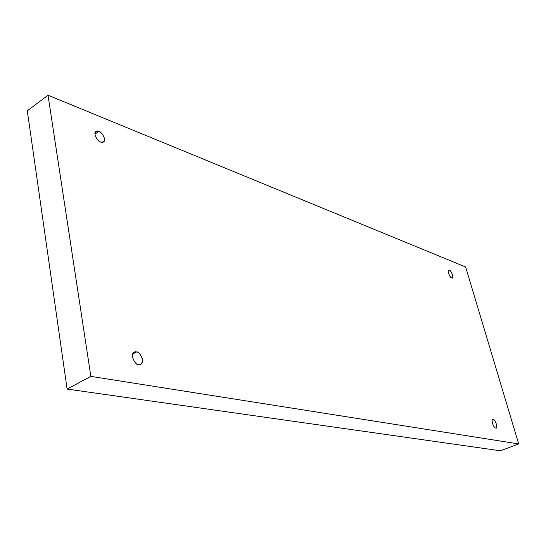 <?xml version="1.0" encoding="UTF-8"?>
<svg xmlns="http://www.w3.org/2000/svg" width="546" height="546" viewBox="0 0 546 546"><rect width="100%" height="100%" fill="white"/><g stroke="black" fill="none" stroke-linecap="round" stroke-linejoin="round"><path stroke-width="0.82" d="M449.447 270.4L448.71 270.379C446.751 270.741 450.484 278.453 451.624 277.812C449.535 278.112 446.621 268.168 449.447 270.4C451.522 270.12 454.429 280.002 451.624 277.812L452.341 277.832C454.299 277.484 450.593 269.792 449.447 270.4L448.273 270.973L449.447 270.4M98.874 131.409L95.946 131.49C92.506 133.579 98.471 142.39 100.689 142.062C98.485 141.462 96.594 139.059 94.997 134.848C95.297 131.395 96.587 130.248 98.874 131.409C101.058 132.023 102.935 134.412 104.511 138.575C104.245 142.028 102.969 143.189 100.689 142.062L103.556 141.974C106.996 139.926 101.106 131.115 98.874 131.409L94.922 134.186L98.874 131.409M136.452 351.965L134.241 352.252C129.354 354.061 135.64 365.943 138.595 364.571C136.295 364.469 134.268 362.059 132.507 357.33C132.739 352.982 134.05 351.194 136.452 351.965C138.732 352.088 140.738 354.49 142.479 359.159C142.288 363.493 140.991 365.294 138.595 364.571L140.731 364.284C145.618 362.537 139.442 350.655 136.452 351.965L132.787 353.917L136.452 351.965M493.243 419.642L492.765 419.676C490.438 419.669 494.321 429.067 495.666 427.914C493.652 428.876 490.404 417.779 493.243 419.642C495.242 418.707 498.491 429.722 495.666 427.914L496.13 427.873C498.457 427.9 494.601 418.523 493.243 419.642L492.396 419.976L493.243 419.642M67.117 389.066L500.395 450.784L518.7 443.932L90.848 376.378L67.117 389.066L90.848 376.378L48.014 95.216L465.622 266.967L518.7 443.932L500.395 450.784L67.117 389.066L27.3 110.852L48.014 95.216L27.3 110.852L67.117 389.066M90.848 376.378L518.7 443.932L465.622 266.967L48.014 95.216L90.848 376.378"/></g></svg>
